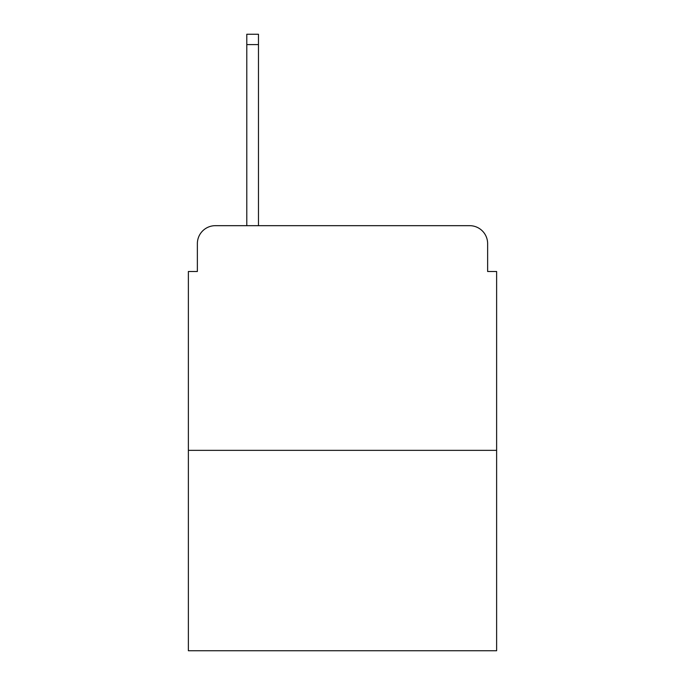 <?xml version="1.0" encoding="UTF-8"?>
<svg xmlns="http://www.w3.org/2000/svg" width="685" height="685" viewBox="0 0 685 685"><rect width="100%" height="100%" fill="white"/><g stroke="black" fill="none" stroke-linecap="round" stroke-linejoin="round"><path stroke-width="1.03" d="M197.366 243.646L197.366 271.5L197.366 243.646A17.973 17.973 0 0 1 215.338 225.673L246.788 225.673L246.788 34.25L258.476 34.25L258.476 225.673L272.399 225.673M496.625 450.345L188.375 450.345L188.375 650.75L496.625 650.75L496.625 271.5L487.634 271.5L487.634 243.646A17.973 17.973 0 0 0 469.662 225.673L215.338 225.673M188.375 450.345L188.375 271.5L197.366 271.5M412.601 225.673L469.662 225.673M487.634 271.5L487.634 243.646M246.788 44.585L258.476 44.585"/></g></svg>
